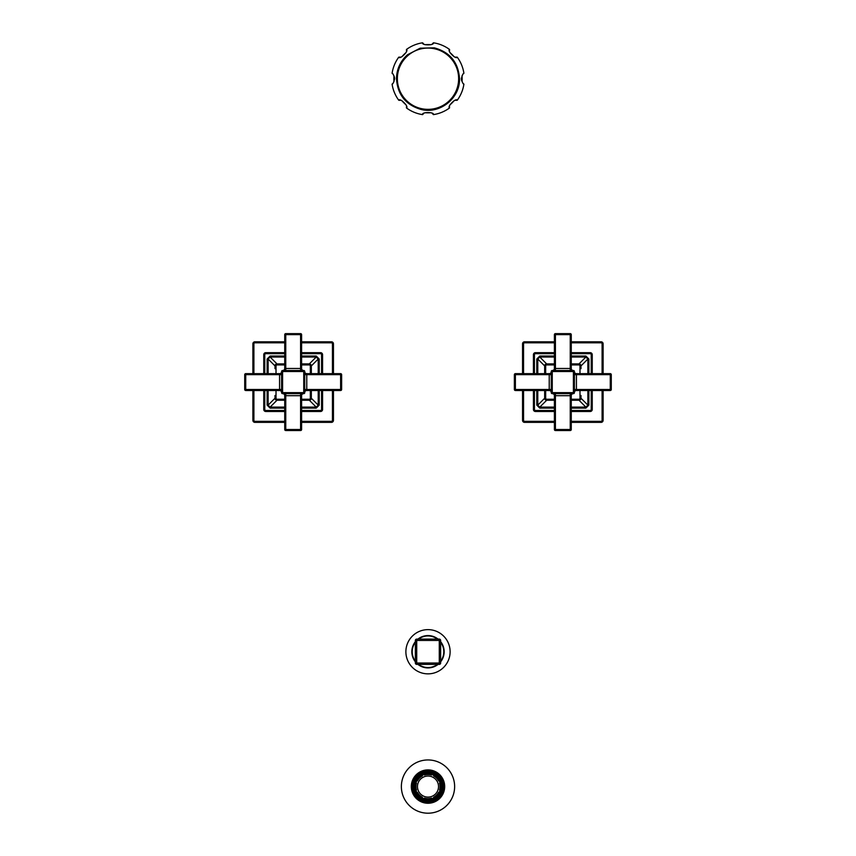 <?xml version="1.0" encoding="UTF-8"?>
<svg xmlns="http://www.w3.org/2000/svg" width="856" height="856" viewBox="0 0 856 856"><rect width="100%" height="100%" fill="white"/><g stroke="black" fill="none" stroke-linecap="round" stroke-linejoin="round"><path stroke-width="1.28" d="M439.289 639.1A1.348 1.348 0 0 1 440.637 640.448L440.637 663.036A1.348 1.348 0 0 1 439.289 664.384L416.712 664.384A1.348 1.348 0 0 1 415.363 663.036L415.363 640.448A1.348 1.348 0 0 1 416.712 639.1L439.289 639.1L439.289 640.448L416.712 640.448L416.712 663.036L439.289 663.036L439.289 640.448L440.637 640.448M440.637 661.217A15.804 15.804 0 0 0 440.637 642.257M437.48 639.1A15.804 15.804 0 0 0 418.52 639.1M415.363 642.257A15.804 15.804 0 0 0 415.363 661.217M418.52 664.384A15.804 15.804 0 0 0 437.48 664.384M405.883 651.737A22.117 22.117 0 0 0 428 673.854A22.117 22.117 0 0 0 450.117 651.737A22.117 22.117 0 0 0 428 629.631A22.117 22.117 0 0 0 405.883 651.737M400.415 57.117L398.768 57.159C399.913 59.877 409.168 50.632 406.45 49.477A36.316 36.316 0 0 1 422.564 42.8C421.462 45.539 434.538 45.539 433.436 42.8A36.316 36.316 0 0 1 449.55 49.477C446.832 50.622 456.077 59.877 457.232 57.159L455.585 57.117M422.564 42.8L423.549 43.763M432.451 43.763L433.436 42.8M463.471 73.669L463.909 73.274C463.107 73.274 462.261 75.082 461.373 78.709L461.384 78.271M449.539 50.654L449.55 49.477M406.472 50.108L406.45 50.665M392.53 83.749L392.091 84.145C392.893 84.156 393.739 82.337 394.627 78.709L394.616 78.271M394.562 77.768L394.402 76.922M392.508 73.659L392.091 73.274A36.316 36.316 0 0 1 398.768 57.159M392.091 73.274C392.893 73.263 393.739 75.082 394.627 78.709L394.616 79.159M406.461 106.765L406.45 107.942C409.168 106.797 399.923 97.552 398.768 100.259L400.415 100.312M455.585 100.312L457.232 100.259C456.088 97.552 446.832 106.797 449.55 107.942A36.316 36.316 0 0 1 433.436 114.618L432.451 113.655M423.549 113.655L422.564 114.618A36.316 36.316 0 0 1 406.45 107.942M449.528 107.31L449.55 106.765M463.492 83.76L463.909 84.145C463.107 84.156 462.261 82.347 461.373 78.709L461.384 79.148M461.438 79.651L461.598 80.496M457.232 57.159A36.316 36.316 0 0 1 463.909 73.274M433.436 114.618C434.538 111.89 421.462 111.89 422.564 114.618M398.768 100.259A36.316 36.316 0 0 1 392.091 84.145M463.909 84.145A36.316 36.316 0 0 1 457.232 100.259M393.995 81.641A34.133 34.133 0 0 1 393.995 75.788M401.892 56.731A34.133 34.133 0 0 1 406.022 52.601M425.079 44.705A34.133 34.133 0 0 1 430.921 44.705M449.978 52.601A34.133 34.133 0 0 1 454.108 56.731M462.005 75.788A34.133 34.133 0 0 1 462.005 81.641M454.108 100.687A34.133 34.133 0 0 1 449.978 104.828M430.921 112.714A34.133 34.133 0 0 1 425.079 112.714M406.022 104.828A34.133 34.133 0 0 1 401.892 100.687M415.909 790.27L416.476 790.099A12.048 12.048 0 0 1 416.476 783.047L415.909 782.876A12.637 12.637 0 0 1 416.84 780.64L417.364 780.918A12.048 12.048 0 0 1 422.34 775.932L422.062 775.408A12.637 12.637 0 0 1 424.309 774.487L424.48 775.044A12.048 12.048 0 0 1 431.52 775.044L431.692 774.487A12.637 12.637 0 0 1 433.939 775.408L433.66 775.932A12.048 12.048 0 0 1 438.636 780.918L439.16 780.64A12.637 12.637 0 0 1 440.091 782.876L439.524 783.047A12.048 12.048 0 0 1 439.524 790.099L440.091 790.27A12.637 12.637 0 0 1 439.16 792.506L438.636 792.228A12.048 12.048 0 0 1 433.66 797.214L433.939 797.728A12.637 12.637 0 0 1 431.692 798.659L431.52 798.092A12.048 12.048 0 0 1 424.48 798.092L424.309 798.659A12.637 12.637 0 0 1 422.062 797.728L422.34 797.214A12.048 12.048 0 0 1 417.364 792.228L416.84 792.506A12.637 12.637 0 0 1 415.909 790.27L415.513 790.388A13.065 13.065 0 0 1 415.513 782.748L415.909 782.876M417.471 786.568A10.529 10.529 0 0 0 428 797.107A10.529 10.529 0 0 0 438.529 786.568A10.529 10.529 0 0 0 428 776.039A10.529 10.529 0 0 0 417.471 786.568M440.091 782.876L440.487 782.748A13.065 13.065 0 0 1 416.465 792.699A13.065 13.065 0 0 1 415.513 790.388M433.939 775.408L434.131 775.033A13.065 13.065 0 0 1 439.535 780.437L439.16 780.64M439.535 780.437A13.065 13.065 0 0 1 440.487 782.748M424.309 774.487L424.18 774.081A13.065 13.065 0 0 1 431.82 774.081L431.692 774.487M431.82 774.081A13.065 13.065 0 0 1 434.131 775.033M431.52 775.044A12.048 12.048 0 0 0 428 774.52M416.84 780.64L416.465 780.437A13.065 13.065 0 0 1 421.869 775.033L422.062 775.408M421.869 775.033A13.065 13.065 0 0 1 424.18 774.081M415.513 782.748A13.065 13.065 0 0 1 416.465 780.437M416.476 783.047A12.048 12.048 0 0 0 415.952 786.568M439.524 790.099A12.048 12.048 0 0 0 440.048 786.568M414.689 786.568A13.311 13.311 0 0 0 428 799.889A13.311 13.311 0 0 0 441.311 786.568A13.311 13.311 0 0 0 428 773.257A13.311 13.311 0 0 0 414.689 786.568A13.343 13.343 0 0 0 428 799.921A13.343 13.343 0 0 0 441.343 786.568A13.343 13.343 0 0 0 428 773.225A13.343 13.343 0 0 0 414.657 786.568M412.41 786.568A15.59 15.59 0 0 1 428 770.978A15.59 15.59 0 0 1 443.59 786.568A15.59 15.59 0 0 1 428 802.158A15.59 15.59 0 0 1 412.41 786.568M412.153 786.568A15.847 15.847 0 0 0 428.086 802.414A15.847 15.847 0 0 0 443.847 786.397A15.847 15.847 0 0 0 427.914 770.732A15.847 15.847 0 0 0 412.153 786.568M411.319 786.568A16.681 16.681 0 0 1 428 769.886A16.681 16.681 0 0 1 444.681 786.568A16.681 16.681 0 0 1 428 803.26A16.681 16.681 0 0 1 411.319 786.568M454.632 786.568A26.632 26.632 0 0 0 428 759.946A26.632 26.632 0 0 0 401.368 786.568A26.632 26.632 0 0 0 428 813.2A26.632 26.632 0 0 0 454.632 786.568M424.48 798.092A12.048 12.048 0 0 0 428 798.627M536.787 405.134L537.782 405.134L539.772 407.124L539.772 408.119L536.787 405.134L536.787 390.507M544.662 365.908L537.782 359.028L536.787 359.028L539.772 356.032L539.772 357.038L537.782 359.028L537.782 373.655M585.889 356.032L588.875 359.028L587.879 359.028L585.889 357.038L585.889 356.032L571.262 356.032M588.875 405.134L585.889 408.119L585.889 407.124L587.879 405.134L588.875 405.134L588.875 390.507M571.262 352.672L590.223 352.672A2.022 2.022 45 0 1 592.245 354.694L592.245 373.655M592.245 390.507L592.245 409.468A2.022 2.022 0 0 1 590.223 411.49L571.262 411.49M533.416 373.655L533.416 354.694A2.022 2.022 -45 0 1 535.439 352.672L554.399 352.672M554.399 411.49L535.439 411.49A2.022 2.022 -135 0 1 533.416 409.468L533.416 390.507M522.545 373.655L522.545 343.823A2.022 2.022 0 0 1 524.567 341.801L554.399 341.801M554.399 422.361L524.567 422.361A2.022 2.022 0 0 1 522.545 420.339L522.545 390.507M603.116 390.507L603.116 420.339A2.022 2.022 0 0 1 601.083 422.361L571.262 422.361M571.262 341.801L601.083 341.801A2.022 2.022 0 0 1 603.116 343.823L603.116 373.655M578.217 400.244L576.816 400.244M554.399 400.244L546.684 400.244A2.022 2.022 -135 0 1 544.662 398.222L545.604 398.275M545.668 390.507L545.668 398.222L544.662 398.222L544.662 390.507L544.662 396.071M544.662 373.655L544.662 365.929A2.022 2.022 -45 0 1 546.684 363.907L546.642 364.859M554.399 357.038L539.772 357.038L546.652 363.907L554.399 363.907L548.846 363.907M580.999 395.472L580.999 398.222A2.022 2.022 135 0 1 578.977 400.244L578.977 399.238L571.262 399.238M580.999 366.689L580.999 368.091M571.262 363.907L578.977 363.907L571.262 363.907L576.216 363.907L576.216 364.624M579.983 365.929A1.016 1.016 45 0 0 578.977 364.924L578.977 363.907A2.022 2.022 45 0 1 580.999 365.929L579.983 365.929L579.983 373.655M551.253 392.647L551.253 371.515A1.016 1.016 0 0 1 552.259 370.498L573.402 370.498A1.016 1.016 0 0 1 574.408 371.515L574.408 392.647A1.016 1.016 0 0 1 573.402 393.653L552.259 393.653A1.016 1.016 0 0 1 551.253 392.647L574.408 392.647M573.285 393.653A2.022 2.022 0 0 0 571.262 395.686L571.262 429.519A1.016 1.016 0 0 1 570.246 430.536L555.416 430.536A1.016 1.016 0 0 1 554.399 429.519L554.399 395.686A2.022 2.022 0 0 0 552.377 393.653M574.408 371.632A2.022 2.022 0 0 0 576.43 373.655L610.275 373.655A1.016 1.016 0 0 1 611.28 374.661L611.28 389.491A1.016 1.016 0 0 1 610.275 390.507L576.43 390.507A2.022 2.022 0 0 0 574.408 392.53M552.377 370.498A2.022 2.022 0 0 0 554.399 368.476L554.399 334.632A1.016 1.016 0 0 1 555.416 333.626L570.246 333.626A1.016 1.016 0 0 1 571.262 334.632L571.262 368.476A2.022 2.022 0 0 0 573.285 370.498M551.253 392.53A2.022 2.022 0 0 0 549.231 390.507L515.387 390.507A1.016 1.016 0 0 1 514.37 389.491L514.37 374.661A1.016 1.016 0 0 1 515.387 373.655L549.231 373.655A2.022 2.022 0 0 0 551.253 371.632M319.213 359.028L318.218 359.028L316.228 357.038L316.228 356.032L319.213 359.028L319.213 373.655M311.338 398.254L318.218 405.134L319.213 405.134L316.228 408.119L316.228 407.124L318.218 405.134L318.218 390.507M270.111 408.119L267.126 405.134L268.121 405.134L270.111 407.124L270.111 408.119L284.738 408.119M267.126 359.028L270.111 356.032L270.111 357.038L268.121 359.028L267.126 359.028L267.126 373.655M284.738 411.49L265.777 411.49A2.022 2.022 -135 0 1 263.755 409.468L263.755 390.507M263.755 373.655L263.755 354.694A2.022 2.022 0 0 1 265.777 352.672L284.738 352.672M322.584 390.507L322.584 409.468A2.022 2.022 135 0 1 320.561 411.49L301.601 411.49M301.601 352.672L320.561 352.672A2.022 2.022 45 0 1 322.584 354.694L322.584 373.655M333.455 390.507L333.455 420.339A2.022 2.022 0 0 1 331.433 422.361L301.601 422.361M301.601 341.801L331.433 341.801A2.022 2.022 0 0 1 333.455 343.823L333.455 373.655M252.884 373.655L252.884 343.823A2.022 2.022 0 0 1 254.917 341.801L284.738 341.801M284.738 422.361L254.917 422.361A2.022 2.022 0 0 1 252.884 420.339L252.884 390.507M277.783 363.907L279.184 363.907M301.601 363.907L309.316 363.907A2.022 2.022 45 0 1 311.338 365.929L310.396 365.887M311.338 368.69L311.338 373.655L311.338 368.69M311.338 390.507L311.338 398.222A2.022 2.022 135 0 1 309.316 400.244L309.358 399.303M301.601 407.124L316.228 407.124L309.348 400.244L301.601 400.244L307.154 400.244M275.001 368.69L275.001 365.929A2.022 2.022 -45 0 1 277.023 363.907L277.023 364.924L284.738 364.924M275.001 397.473L275.001 396.071M310.332 373.655L310.332 365.929L311.338 365.929L311.338 373.655M284.738 400.244L277.023 400.244L284.738 400.244L279.784 400.244L279.784 399.538M276.017 398.222A1.016 1.016 -135 0 0 277.023 399.238L277.023 400.244A2.022 2.022 -135 0 1 275.001 398.222L276.017 398.222L276.017 390.507M304.747 371.515L304.747 392.647A1.016 1.016 0 0 1 303.741 393.653L282.598 393.653A1.016 1.016 0 0 1 281.592 392.647L281.592 371.515A1.016 1.016 0 0 1 282.598 370.498L303.741 370.498A1.016 1.016 0 0 1 304.747 371.515L281.592 371.515M282.715 370.498A2.022 2.022 0 0 0 284.738 368.476L284.738 334.632A1.016 1.016 0 0 1 285.754 333.626L300.584 333.626A1.016 1.016 0 0 1 301.601 334.632L301.601 368.476A2.022 2.022 0 0 0 303.623 370.498M281.592 392.53A2.022 2.022 0 0 0 279.57 390.507L245.726 390.507A1.016 1.016 0 0 1 244.72 389.491L244.72 374.661A1.016 1.016 0 0 1 245.726 373.655L279.57 373.655A2.022 2.022 0 0 0 281.592 371.632M303.623 393.653A2.022 2.022 0 0 0 301.601 395.686L301.601 429.519A1.016 1.016 0 0 1 300.584 430.536L285.754 430.536A1.016 1.016 0 0 1 284.738 429.519L284.738 395.686A2.022 2.022 0 0 0 282.715 393.653M304.747 371.632A2.022 2.022 0 0 0 306.769 373.655L340.613 373.655A1.016 1.016 0 0 1 341.63 374.661L341.63 389.491A1.016 1.016 0 0 1 340.613 390.507L306.769 390.507A2.022 2.022 0 0 0 304.747 392.53M439.289 664.384L439.289 663.036L440.637 663.036M415.363 663.036L416.712 663.036L416.712 664.384M416.712 639.1L416.712 640.448L415.363 640.448M440.637 641.668A16.168 16.168 0 0 1 440.637 661.816M438.079 664.384A16.168 16.168 0 0 1 417.921 664.384M415.363 661.816A16.168 16.168 0 0 1 415.363 641.668M417.921 639.1A16.168 16.168 0 0 1 438.079 639.1M397.355 78.709A30.645 30.645 0 0 0 428 109.354A30.645 30.645 0 0 0 458.645 78.709A30.645 30.645 0 0 0 428 48.064A30.645 30.645 0 0 0 397.355 78.709M413.908 786.568A14.092 14.092 0 0 0 428.032 800.67A14.092 14.092 0 0 0 442.092 786.504A14.092 14.092 0 0 0 427.968 772.476A14.092 14.092 0 0 0 413.908 786.568M442.402 786.504A14.402 14.402 0 0 0 427.968 772.166A14.402 14.402 0 0 0 413.598 786.643A14.402 14.402 0 0 0 428.032 800.97A14.402 14.402 0 0 0 442.402 786.504M444.521 786.386A16.521 16.521 0 0 0 427.904 770.058A16.521 16.521 0 0 0 411.479 786.76A16.521 16.521 0 0 0 428.096 803.088A16.521 16.521 0 0 0 444.521 786.386M537.782 390.507L537.782 405.134L544.662 398.254M536.787 373.655L536.787 359.028M571.262 353.678L590.223 353.678A1.016 1.016 45 0 1 591.228 354.694L591.228 373.655M554.399 353.678L535.439 353.678A1.016 1.016 -45 0 0 534.433 354.694L534.433 373.655M534.433 390.507L534.433 409.468A1.016 1.016 -135 0 0 535.439 410.473L554.399 410.473M571.262 410.473L590.223 410.473A1.016 1.016 0 0 0 591.228 409.468L591.228 390.507M539.772 356.032L554.399 356.032M588.875 359.028L588.875 373.655M585.889 408.119L571.262 408.119M554.399 408.119L539.772 408.119M592.245 354.694L591.228 354.694M591.228 409.468L592.245 409.468M590.223 353.678L590.223 352.672M535.439 352.672L535.439 353.678M534.433 354.694L533.416 354.694M533.416 409.468L534.433 409.468M535.439 410.473L535.439 411.49M590.223 411.49L590.223 410.473M554.399 342.807L524.567 342.807A1.016 1.016 0 0 0 523.562 343.823L523.562 373.655M523.562 390.507L523.562 420.339A1.016 1.016 0 0 0 524.567 421.345L554.399 421.345M571.262 421.345L601.083 421.345A1.016 1.016 0 0 0 602.1 420.339L602.1 390.507M602.1 373.655L602.1 343.823A1.016 1.016 0 0 0 601.083 342.807L571.262 342.807M523.562 343.823L522.545 343.823M524.567 341.801L524.567 342.807M522.545 420.339L523.562 420.339M524.567 421.345L524.567 422.361M601.083 422.361L601.083 421.345M602.1 420.339L603.116 420.339M603.116 343.823L602.1 343.823M601.083 342.807L601.083 341.801M545.668 398.222A1.016 1.016 -135 0 0 546.684 399.238L546.684 400.244L539.772 407.124L554.399 407.124M571.262 407.124L585.889 407.124L579.009 400.244M579.009 363.907L585.889 357.038L571.262 357.038M580.999 398.254L587.879 405.134L587.879 390.507M587.879 373.655L587.879 359.028L580.999 365.908M571.262 400.244L577.03 400.244M544.662 390.507L544.662 396.103M554.399 363.907L548.76 363.907M580.999 398.222L579.983 398.222L579.983 390.507M578.977 364.924L571.262 364.924M554.399 364.924L546.684 364.924A1.016 1.016 -45 0 0 545.668 365.929L545.668 373.655M546.684 399.238L554.399 399.238M579.983 398.222A1.016 1.016 135 0 1 578.977 399.238M545.668 365.929L544.662 365.929M546.684 363.907L546.684 364.924M574.408 371.515L573.402 371.515L573.402 370.498M573.402 393.653L573.402 371.515L552.259 371.515L552.259 393.653M552.259 370.498L552.259 371.515L551.253 371.515M555.416 393.653L555.416 395.686L554.399 395.686M571.262 395.686L555.416 395.686L555.416 429.519L570.246 429.519L570.246 393.653M554.399 429.519L555.416 429.519L555.416 430.536M570.246 430.536L570.246 429.519L571.262 429.519M576.43 373.655L576.43 374.661L574.408 374.661M574.408 389.491L610.275 389.491L610.275 373.655M611.28 374.661L576.43 374.661L576.43 390.507M610.275 390.507L610.275 389.491L611.28 389.491M570.246 370.498L570.246 368.476L571.262 368.476M554.399 368.476L570.246 368.476L570.246 334.632L555.416 334.632L555.416 370.498M571.262 334.632L570.246 334.632L570.246 333.626M555.416 333.626L555.416 334.632L554.399 334.632M549.231 390.507L549.231 389.491L551.253 389.491M551.253 374.661L515.387 374.661L515.387 390.507M514.37 389.491L549.231 389.491L549.231 373.655M515.387 373.655L515.387 374.661L514.37 374.661M318.218 373.655L318.218 359.028L311.338 365.908M319.213 390.507L319.213 405.134M284.738 410.473L265.777 410.473A1.016 1.016 -135 0 1 264.772 409.468L264.772 390.507M301.601 410.473L320.561 410.473A1.016 1.016 135 0 0 321.567 409.468L321.567 390.507M321.567 373.655L321.567 354.694A1.016 1.016 45 0 0 320.561 353.678L301.601 353.678M284.738 353.678L265.777 353.678A1.016 1.016 0 0 0 264.772 354.694L264.772 373.655M316.228 408.119L301.601 408.119M267.126 405.134L267.126 390.507M270.111 356.032L284.738 356.032M301.601 356.032L316.228 356.032M263.755 409.468L264.772 409.468M264.772 354.694L263.755 354.694M265.777 410.473L265.777 411.49M320.561 411.49L320.561 410.473M321.567 409.468L322.584 409.468M322.584 354.694L321.567 354.694M320.561 353.678L320.561 352.672M265.777 352.672L265.777 353.678M301.601 421.345L331.433 421.345A1.016 1.016 0 0 0 332.438 420.339L332.438 390.507M332.438 373.655L332.438 343.823A1.016 1.016 0 0 0 331.433 342.807L301.601 342.807M284.738 342.807L254.917 342.807A1.016 1.016 0 0 0 253.9 343.823L253.9 373.655M253.9 390.507L253.9 420.339A1.016 1.016 0 0 0 254.917 421.345L284.738 421.345M332.438 420.339L333.455 420.339M331.433 422.361L331.433 421.345M333.455 343.823L332.438 343.823M331.433 342.807L331.433 341.801M254.917 341.801L254.917 342.807M253.9 343.823L252.884 343.823M252.884 420.339L253.9 420.339M254.917 421.345L254.917 422.361M310.332 365.929A1.016 1.016 45 0 0 309.316 364.924L309.316 363.907L316.228 357.038L301.601 357.038M284.738 357.038L270.111 357.038L276.991 363.907M276.991 400.244L270.111 407.124L284.738 407.124M275.001 365.908L268.121 359.028L268.121 373.655M268.121 390.507L268.121 405.134L275.001 398.254M284.738 363.907L278.97 363.907M301.601 400.244L307.24 400.244M275.001 365.929L276.017 365.929L276.017 373.655M277.023 399.238L284.738 399.238M301.601 399.238L309.316 399.238A1.016 1.016 135 0 0 310.332 398.222L310.332 390.507M309.316 364.924L301.601 364.924M276.017 365.929A1.016 1.016 -45 0 1 277.023 364.924M310.332 398.222L311.338 398.222M309.316 400.244L309.316 399.238M281.592 392.647L282.598 392.647L282.598 393.653M282.598 370.498L282.598 392.647L303.741 392.647L303.741 370.498M303.741 393.653L303.741 392.647L304.747 392.647M300.584 370.498L300.584 368.476L301.601 368.476M284.738 368.476L300.584 368.476L300.584 334.632L285.754 334.632L285.754 370.498M301.601 334.632L300.584 334.632L300.584 333.626M285.754 333.626L285.754 334.632L284.738 334.632M279.57 390.507L279.57 389.491L281.592 389.491M281.592 374.661L245.726 374.661L245.726 390.507M244.72 389.491L279.57 389.491L279.57 373.655M245.726 373.655L245.726 374.661L244.72 374.661M285.754 393.653L285.754 395.686L284.738 395.686M301.601 395.686L285.754 395.686L285.754 429.519L300.584 429.519L300.584 393.653M284.738 429.519L285.754 429.519L285.754 430.536M300.584 430.536L300.584 429.519L301.601 429.519M306.769 373.655L306.769 374.661L304.747 374.661M304.747 389.491L340.613 389.491L340.613 373.655M341.63 374.661L306.769 374.661L306.769 390.507M340.613 390.507L340.613 389.491L341.63 389.491M396.489 78.709C397.537 94.706 405.755 104.956 421.12 109.472C439.952 114.362 460.186 98.151 459.512 78.709C458.42 62.499 450.042 52.216 434.388 47.85L420.157 48.182L407.531 54.741C400.351 61.118 396.67 69.111 396.489 78.709M577.554 363.907L576.773 363.907M580.999 368.69L580.999 367.812M278.446 400.244L279.227 400.244M275.001 395.472L275.001 396.349"/></g></svg>
